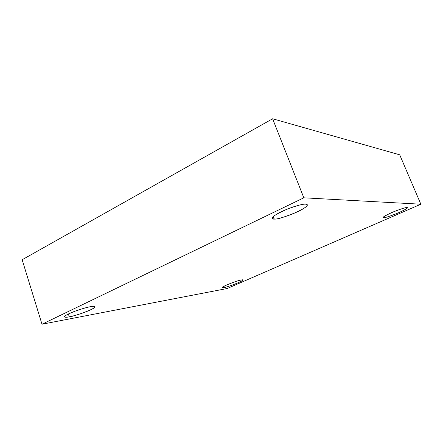 <?xml version="1.0" encoding="UTF-8"?>
<svg xmlns="http://www.w3.org/2000/svg" width="443" height="443" viewBox="0 0 443 443"><rect width="100%" height="100%" fill="white"/><g stroke="black" fill="none" stroke-linecap="round" stroke-linejoin="round"><path stroke-width="0.66" d="M383.621 216.904L383.92 217.624C384.817 217.84 388.954 216.549 396.33 213.742C404.055 210.375 407.71 208.387 407.289 207.789L406.801 207.617C408.95 207.435 406.286 209.129 398.811 212.695C390.073 216.206 385.111 217.845 383.92 217.624C381.517 217.917 384.07 216.256 391.584 212.629C400.677 208.974 405.749 207.302 406.801 207.617C406.07 207.318 401.978 208.581 394.514 211.394C386.617 214.822 382.879 216.843 383.311 217.447L383.92 217.624L383.621 216.904M273.303 216.555L274.272 219.091C276.471 219.374 282.507 217.696 292.38 214.058C302.851 209.423 307.824 206.333 307.304 204.782L305.604 204.151C308.522 203.974 308.627 206.455 297.563 211.787C285.115 216.97 277.357 219.407 274.272 219.091C271.26 219.379 270.08 217.264 281.504 211.643C293.532 205.995 303.892 203.78 305.604 204.151C303.721 203.714 297.735 205.319 287.657 208.952C276.814 213.698 271.653 216.86 272.174 218.449L274.272 219.091L273.303 216.555M68.377 313.993L69.28 316.839C72.48 316.906 96.181 308.727 94.935 306.744C94.331 306.246 92.869 306.229 90.549 306.694C94.243 305.93 97.958 306.257 90.516 309.862C82.542 313.55 72.309 316.363 69.28 316.839C65.614 317.637 61.128 317.581 68.632 313.871C76.883 310.006 87.697 307.082 90.549 306.694C87.98 307.043 83.195 308.4 76.202 310.764C68.493 313.672 64.573 315.709 64.445 316.872C65.154 317.393 66.766 317.382 69.28 316.839L68.377 313.993M223.416 286.56L223.809 287.651C224.834 288.088 244.193 280.868 242.836 280.015L241.313 279.993C244.287 279.361 243.168 280.314 237.963 282.85C230.72 285.746 226.002 287.341 223.809 287.651C220.68 288.36 221.694 287.435 226.86 284.882C234.353 281.886 239.17 280.258 241.313 279.993C240.555 279.444 220.764 286.776 222.12 287.657L223.809 287.651L223.416 286.56M227.181 288.515L41.985 324.226L22.15 259.748L41.985 324.226L303.826 197.811L272.617 118.774L22.15 259.748L272.617 118.774L303.826 197.811L420.85 204.212L399.708 154.806L272.617 118.774L399.708 154.806L420.85 204.212L227.181 288.515L420.85 204.212L303.826 197.811L41.985 324.226L227.181 288.515"/></g></svg>
